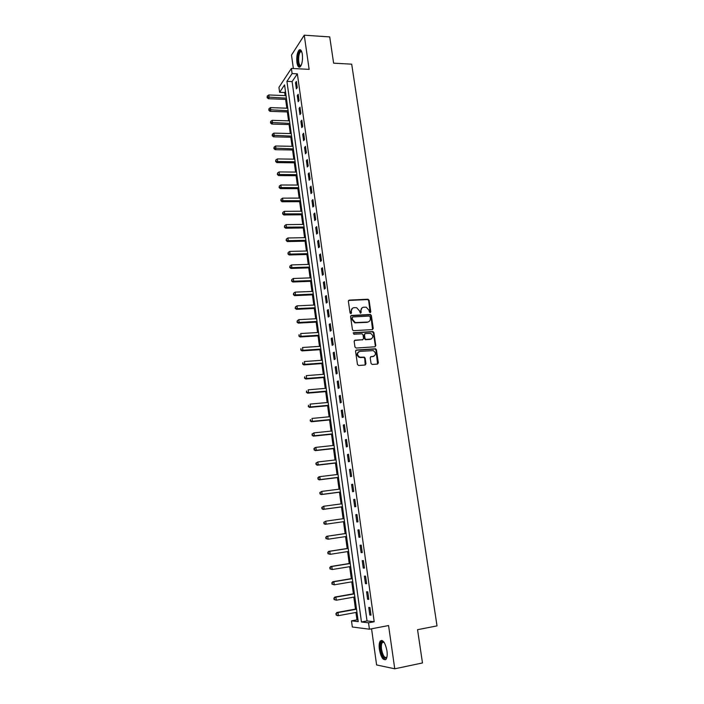 <?xml version="1.0" encoding="UTF-8"?>
<svg xmlns="http://www.w3.org/2000/svg" width="704" height="704" viewBox="0 0 704 704"><rect width="100%" height="100%" fill="white"/><g stroke="black" fill="none" stroke-linecap="round" stroke-linejoin="round"><path stroke-width="1.06" d="M370.19 312.664L370.797 311.863L369.081 300.274L367.893 299.235L349.254 300.106L348.366 301.259L350.046 312.946L350.891 313.676L351.516 312.866L351.296 311.353C351.19 309.206 352.132 307.974 354.121 307.666L356.611 307.674L359.524 310.93L360.369 313.148L361.196 312.365L360.976 310.851C360.862 308.713 361.794 307.49 363.774 307.182L366.221 307.182L369.134 310.429L369.354 311.934L370.19 312.664M370.251 312.655L368.641 300.573L367.708 299.561L348.568 300.458M350.979 313.667L351.296 311.353M360.65 313.157L360.976 310.851M386.954 650.804C385.211 642.611 382.976 639.364 380.257 641.071C379.174 642.734 378.884 645.533 379.377 649.475C381.084 657.65 383.319 660.906 386.091 659.226C387.165 657.562 387.455 654.755 386.954 650.804M302.342 54.331C301.664 50.433 300.564 49.016 299.05 50.072C297.123 52.65 296.41 56.804 296.921 62.524C297.598 66.431 298.698 67.857 300.221 66.801C302.148 64.231 302.852 60.078 302.342 54.331M371.043 363.431L372.249 364.47L377.494 364.074L378.356 362.886L376.411 349.756L375.593 348.77L356.453 350.011L355.555 351.199L357.465 364.452L358.679 365.49L365.094 365.006L365.974 363.81L365.147 358.151L364.346 357.166L359.674 357.192C356.787 354.842 356.858 352.889 359.902 351.349L373.278 350.618C376.209 352.933 376.165 354.869 373.138 356.453L371.087 356.594L370.207 357.79L371.043 363.431M368.535 622.802L369.424 629.209L352.326 627L351.49 620.858L358.23 621.623L284.566 84.894L279.62 92.33L278.942 87.358L291.394 68.429L292.107 73.577L286.933 81.347L361.451 621.993L368.535 622.802L374.194 621.738L297.361 73.841L292.107 73.577M291.394 68.429L309.135 69.37L304.251 35.2L329.727 36.907L333.617 63.158L351.692 64.17L437.026 625.882L417.551 629.693L422.479 662.948L394.75 668.8L388.573 625.548L369.424 629.209M372.39 329.604L373.252 328.442L371.334 315.498L370.436 314.486L351.463 315.454L350.574 316.615L352.458 329.683L353.32 330.686L372.39 329.604M373.868 332.57L375.795 345.602L374.933 346.782L356.162 348.049L354.957 347.002L354.138 341.37L355.027 340.182L362.674 339.689L363.554 338.518L363.009 334.805L362.155 333.802L353.857 334.25L353.637 332.693L373.006 331.566L373.868 332.57L373.419 332.834L375.346 345.849L375.795 345.602M371.562 628.804L376.605 664.946L394.75 668.8M304.251 35.2L291.5 55.079L293.374 68.534M297.361 73.841L292.107 81.594L367.03 620.946L374.194 621.738M295.513 82.72L296.375 88.862L297.255 87.595L296.393 81.435L295.513 82.72L296.578 82.773M297.299 95.542L298.162 101.71L299.059 100.47L298.188 94.283L297.299 95.542L298.373 95.586M299.103 108.425L299.966 114.629L300.863 113.423L299.992 107.193L299.103 108.425L300.177 108.46M300.907 121.37L301.778 127.618L302.685 126.438L301.814 120.182L300.907 121.37L301.981 121.405M302.729 134.394L303.6 140.668L304.515 139.524L303.635 133.232L302.729 134.394L303.802 134.42M304.559 147.488L305.439 153.798L306.354 152.68L305.474 146.362L304.559 147.488L305.633 147.506M306.39 160.653L307.278 166.998L308.202 165.915L307.314 159.553L306.39 160.653L307.472 160.67M308.238 173.888L309.126 180.268L310.068 179.212L309.17 172.823L308.238 173.888L309.32 173.897M310.094 187.194L310.992 193.609L311.934 192.588L311.036 186.164L310.094 187.194L311.177 187.202M311.969 200.578L312.866 207.029L313.817 206.043L312.91 199.575L311.969 200.578L313.051 200.57M313.843 214.034L314.75 220.519L315.709 219.56L314.794 213.066L313.843 214.034L314.934 214.025M315.735 227.559L316.642 234.08L317.61 233.165L316.694 226.626L315.735 227.559L316.818 227.542M317.627 241.164L318.542 247.72L319.519 246.831L318.604 240.266L317.627 241.164L318.718 241.138M319.537 254.839L320.461 261.43L321.438 260.586L320.514 253.977L319.537 254.839L320.637 254.813M321.464 268.594L322.388 275.229L323.374 274.41L322.441 267.766L321.464 268.594L322.555 268.558M323.391 282.427L324.324 289.098L325.318 288.314L324.386 281.635L323.391 282.427L324.491 282.383M325.336 296.34L326.269 303.037L327.272 302.298L326.33 295.574L325.336 296.34L326.436 296.287M327.281 310.323L328.222 317.064L329.234 316.36L328.293 309.602L327.281 310.323L328.39 310.27M329.243 324.386L330.194 331.162L331.214 330.493L330.264 323.699L329.243 324.386L330.352 324.324M331.223 338.527L332.174 345.347L333.203 344.714L332.244 337.876L331.223 338.527L332.332 338.457M333.203 352.757L334.162 359.612L335.201 359.014L334.242 352.141L333.203 352.757L334.321 352.678M335.201 367.057L336.169 373.956L337.216 373.393L336.248 366.485L335.201 367.057L336.318 366.978M337.216 381.445L338.184 388.379L339.231 387.86L338.263 380.908L337.216 381.445L338.325 381.357M339.231 395.912L340.208 402.882L341.273 402.406L340.287 395.41L339.231 395.912L340.349 395.815M341.264 410.458L342.241 417.472L343.314 417.032L342.329 410.001L341.264 410.458L342.382 410.353M343.306 425.093L344.291 432.15L345.374 431.746L344.379 424.67L343.306 425.093L344.423 424.978M345.356 439.815L346.35 446.908L347.442 446.547L346.447 439.428L345.356 439.815L346.482 439.692M347.424 454.617L348.418 461.754L349.518 461.428L348.524 454.274L347.424 454.617L348.55 454.485M349.501 469.506L350.504 476.678L351.613 476.397L350.61 469.207L349.501 469.506L350.627 469.366M351.595 484.475L352.598 491.691L353.716 491.454L352.704 484.22L351.595 484.475L352.722 484.334M353.698 499.541L354.71 506.801L355.837 506.598L354.816 499.321L353.698 499.541L354.825 499.382M355.81 514.686L356.831 521.99L357.966 521.831L356.946 514.51L355.81 514.686L356.946 514.527M357.94 529.927L358.961 537.266L360.105 537.161L359.075 529.795L357.94 529.927M360.078 545.248L361.108 552.64L362.261 552.57L361.231 545.16L360.078 545.248M362.226 560.666L363.264 568.102L364.434 568.075L363.387 560.622L362.226 560.666M364.39 576.171L365.438 583.651L366.608 583.669L365.561 576.171L364.39 576.171M366.573 591.774L367.62 599.298L368.808 599.359L367.752 591.818L366.573 591.774M368.764 607.464L369.82 615.032L371.008 615.146L369.952 607.552L368.764 607.464M285.463 91.414L284.698 92.541L285.12 95.621M285.63 99.387L286.845 108.196M287.355 111.936L288.578 120.842M289.08 124.555L290.312 133.549M290.822 137.245L292.063 146.318M292.574 149.996L293.823 159.166M294.325 162.818L295.592 172.075M296.094 175.701L297.378 185.055M297.871 188.663L299.165 198.097M299.658 201.687L300.96 211.218M301.453 214.782L302.764 224.409M303.257 227.946L304.586 237.67M305.07 241.182L306.416 251.002M306.891 254.496L308.246 264.405M308.722 267.872L310.094 277.878M310.57 281.327L311.951 291.43M312.418 294.844L313.817 305.052M314.283 308.449L315.7 318.754M316.158 322.115L317.583 332.526M318.041 335.87L319.484 346.377M319.933 349.694L321.394 360.298M321.842 363.59L323.312 374.308M323.761 377.564L325.239 388.388M325.679 391.618L327.184 402.547M327.615 405.75L329.129 416.786M329.569 419.962L331.091 431.103M331.522 434.254L333.071 445.5M333.494 448.615L335.051 459.976M335.474 463.065L337.049 474.54M337.462 477.602L339.055 489.183M339.469 492.21L341.07 503.906M341.484 506.906L343.103 518.716M343.508 521.69L345.136 533.57M345.55 536.606L347.186 548.504M347.609 551.602L349.237 563.526M349.677 566.685L351.314 578.626M351.754 581.856L353.39 593.815M353.848 597.115L355.485 609.092M355.951 612.462L356.963 619.837L357.993 619.951M356.963 619.837L351.49 620.858M284.698 92.541L279.62 92.33M292.107 81.594L286.933 81.347M367.03 620.946L361.451 621.993M356.831 521.99L357.966 521.822M358.961 537.266L360.096 537.099M361.108 552.64L362.243 552.455M363.264 568.102L364.408 567.908M365.438 583.651L366.582 583.458M367.62 599.298L368.764 599.086M369.82 615.032L370.964 614.821M362.076 307.815L360.536 311.142M352.387 308.326L350.865 311.643M372.557 329.578L370.894 315.779L369.996 314.767L350.803 315.779M370.075 316.774L369.239 316.052L352.836 316.941L352.22 317.75L352.449 319.352L355.256 322.59L367.523 322.062C369.494 321.737 370.427 320.505 370.313 318.366L370.075 316.774M352.326 317.231L352.22 317.75M368.685 321.763L367.083 322.335L354.816 322.863L352.018 319.634L351.789 318.032M375.065 346.764L375.346 345.849M362.842 339.662L354.411 340.472M373.419 332.834L372.222 331.795L353.135 332.966M370.542 339.187C373.586 337.586 373.604 335.641 370.586 333.37L365.341 333.538L364.461 334.708L365.006 338.422L365.851 339.425L371.386 338.985M364.716 333.828L364.461 334.708M370.093 339.442L365.402 339.68L364.566 338.677L364.021 334.972M373.894 356.277L370.506 356.858M358.626 351.798C356.409 353.742 356.611 355.617 359.234 357.43L360.774 357.342M365.218 364.989L364.707 358.389L363.898 357.403L360.334 357.579M377.59 364.065L375.962 350.002L375.135 349.017L355.846 350.284M286.044 95.665L268.778 94.952L269.122 97.478L268.321 98.701L286.563 99.422M267.432 97.038L267.291 96.026L267.106 97.522L267.432 97.038L286.387 98.173M267.291 96.026L268.778 94.952M268.321 98.701L267.106 97.522M287.769 108.231L270.468 107.615L270.811 110.15L270.01 111.346L288.279 111.971M269.113 109.701L268.981 108.689L268.796 110.185L269.113 109.701L288.112 110.757M268.981 108.689L270.468 107.615M270.01 111.346L268.796 110.185M289.502 120.868L272.175 120.34L272.518 122.892L271.709 124.054L290.013 124.582M270.811 122.434L270.679 121.414L270.494 122.901L270.811 122.434L289.854 123.402M270.679 121.414L272.175 120.34M271.709 124.054L270.494 122.901M291.245 133.566L273.882 133.135L274.226 135.705L273.407 136.831L291.755 137.262M272.518 135.238L272.386 134.218L272.193 135.696L272.518 135.238L291.597 136.118M272.386 134.218L273.882 133.135M273.407 136.831L272.193 135.696M292.996 146.335L275.598 146.001L275.95 148.579L275.123 149.679L293.506 150.014M274.234 148.113L274.102 147.074L273.909 148.553L274.234 148.113L293.348 148.905M274.102 147.074L275.598 146.001M275.123 149.679L273.909 148.553M301.057 65.622L300.071 66.07C296.859 66.009 297.572 50.283 300.775 50.908L301.638 51.471M301.717 51.691L300.476 51.823C297.968 53.759 298.082 65.56 300.599 65.534L301.162 65.41M300.458 49.817L299.869 50.169C296.903 52.466 296.824 66.326 299.763 67.118M386.901 657.263C384.507 659.71 382.457 657.078 380.75 649.387C380.23 644.503 380.864 641.872 382.668 641.476L383.944 642.118M382.246 642.585L384.023 642.233L382.246 642.585C381.374 643.914 381.146 646.166 381.542 649.317C382.906 655.855 384.701 658.46 386.927 657.131M381.823 640.367L381.146 640.957C380.072 642.611 379.782 645.392 380.274 649.308C381.374 655.433 383.143 658.909 385.581 659.727M294.765 159.174L277.332 158.928L277.675 161.524L276.848 162.598L295.266 162.826M275.959 161.049L275.827 160.01L275.634 161.48L295.117 161.753M275.827 160.01L277.332 158.928M276.848 162.598L275.634 161.48M296.534 172.084L279.066 171.926L279.418 174.539L278.582 175.578L297.035 175.71M277.693 174.055L277.561 173.017L277.367 174.478L296.886 174.671M277.561 173.017L279.066 171.926M278.582 175.578L277.367 174.478M298.311 185.055L280.817 185.002L281.169 187.625L280.324 188.628L298.813 188.663M279.435 187.132L279.303 186.085L279.101 187.537L298.672 187.66M279.303 186.085L280.817 185.002M280.324 188.628L279.101 187.537M300.106 198.097L282.568 198.141L282.92 200.781L282.075 201.758L300.599 201.687M281.195 200.288L281.054 199.232L280.852 200.675L300.458 200.719M281.054 199.232L282.568 198.141M282.075 201.758L280.852 200.675M301.902 211.209L284.337 211.35L284.689 213.998L283.835 214.949L302.394 214.773M282.955 213.506L282.814 212.441L282.612 213.884L302.262 213.84M282.814 212.441L284.337 211.35M283.835 214.949L282.612 213.884M303.714 224.4L286.114 224.638L286.466 227.295L285.604 228.21L304.198 227.938M284.724 226.794L284.583 225.729L284.381 227.163L304.075 227.04M284.583 225.729L286.114 224.638M285.604 228.21L284.381 227.163M305.527 237.653L287.901 237.987L288.253 240.671L287.382 241.551L306.011 241.164M286.51 240.161L286.37 239.087L286.158 240.513L288.253 240.671L305.897 240.31M286.37 239.087L287.901 237.987M287.382 241.551L286.158 240.513M307.358 250.976L289.696 251.416L290.048 254.109L289.177 254.962L307.842 254.47M288.297 253.59L288.156 252.516L287.954 253.933L290.048 254.109L307.727 253.651M288.156 252.516L289.696 251.416M289.177 254.962L287.954 253.933M309.197 264.378L291.5 264.915L291.861 267.626L290.972 268.444L309.672 267.837M290.101 267.106L289.96 266.015L289.749 267.432L291.861 267.626L309.566 267.062M289.96 266.015L291.5 264.915M290.972 268.444L289.749 267.432M311.045 277.842L293.313 278.494L293.674 281.213L292.785 281.996L311.52 281.283M291.914 280.685L291.764 279.594L291.553 281.002L293.674 281.213L311.414 280.553M291.764 279.594L293.313 278.494M292.785 281.996L291.553 281.002M312.91 291.394L295.134 292.142L295.504 294.879L294.606 295.627L313.377 294.809M293.735 294.342L293.586 293.251L293.374 294.642L295.504 294.879L313.28 294.105M293.586 293.251L295.134 292.142M294.606 295.627L293.374 294.642M314.776 305.008L296.974 305.862L297.334 308.616L296.428 309.329L315.242 308.396M295.566 308.079L295.416 306.97L295.205 308.361L297.334 308.616L315.154 307.745M295.416 306.97L296.974 305.862M296.428 309.329L295.205 308.361M316.65 318.701L298.813 319.669L299.182 322.432L298.267 323.11L317.117 322.062M297.405 321.886L297.255 320.778L297.035 322.159L299.182 322.432L317.029 321.446M297.255 320.778L298.813 319.669M298.267 323.11L297.035 322.159M318.542 332.473L300.67 333.538L301.039 336.327L300.115 336.97L319 335.808M299.253 335.773L299.103 334.655L298.883 336.028L301.039 336.327L318.921 335.236M300.115 336.97L298.883 336.028M320.443 346.315L302.535 347.494L302.905 350.293L301.981 350.9L320.901 349.624M301.118 349.73L300.969 348.612L300.749 349.976L302.905 350.293L320.822 349.087M301.981 350.9L300.749 349.976M322.353 360.237L304.41 361.522L304.788 364.338L303.846 364.91L322.802 363.519M302.984 363.766L302.834 362.648L302.614 364.003L304.788 364.338L322.74 363.026M303.846 364.91L302.614 364.003M324.271 374.229L306.293 375.637L306.671 378.462L305.73 378.998L324.72 377.485M304.867 377.89L304.718 376.754L304.498 378.101L306.671 378.462L324.658 377.036M305.73 378.998L304.498 378.101M326.207 388.309L308.194 389.822L308.572 392.665L307.622 393.166L326.647 391.538M306.759 392.084L306.61 390.949L306.381 392.286L308.572 392.665L326.594 391.125M307.622 393.166L306.381 392.286M328.152 402.459L310.094 404.087L310.482 406.956L309.522 407.414L328.592 405.662M308.669 406.358L308.51 405.214L308.282 406.542L310.482 406.956L328.539 405.302M309.522 407.414L308.282 406.542M330.106 416.689L312.013 418.44L312.4 421.318L311.432 421.74L330.537 419.866M310.578 420.719L310.429 419.566L310.191 420.886L312.4 421.318L330.493 419.549M311.432 421.74L310.191 420.886M332.068 430.998L313.94 432.863L314.327 435.758L313.35 436.146L332.499 434.148M312.506 435.151L312.347 433.998L312.118 435.31L314.327 435.758L332.464 433.875M311.96 434.148L313.94 432.863L312.347 433.998M313.35 436.146L312.118 435.31M334.039 445.394L315.885 447.374L316.272 450.287L315.286 450.63L334.47 448.51M314.442 449.671L314.283 448.51L314.046 449.812L316.272 450.287L334.435 448.281M313.896 448.65L314.899 447.726L315.885 447.374L314.283 448.51M315.286 450.63L314.046 449.812M336.028 459.862L317.83 461.965L318.226 464.895L317.231 465.203L336.45 462.959M316.386 464.27L316.228 463.1L315.99 464.394L318.226 464.895L336.424 462.774M315.832 463.223L317.83 461.965L316.228 463.1M317.231 465.203L315.99 464.394M338.026 474.417L319.792 476.643L320.188 479.591L319.185 479.855L338.448 477.479M318.34 478.958L318.19 477.778L317.944 479.063L320.188 479.591L338.422 477.338M317.786 477.893L318.798 476.916L319.792 476.643L318.19 477.778M319.185 479.855L317.944 479.063M340.032 489.06L321.763 491.401L322.159 494.366L321.156 494.586L340.446 492.087M320.311 493.724L320.153 492.545L319.906 493.821L322.159 494.366L340.437 491.99M319.757 492.633L321.763 491.401L320.153 492.545M321.156 494.586L319.906 493.821M342.056 503.774L323.752 506.246L324.148 509.221L323.136 509.406L342.461 506.774M322.291 508.578L322.133 507.39L321.886 508.658L324.148 509.221L342.461 506.73M321.728 507.461L323.752 506.246L322.133 507.39M323.136 509.406L321.886 508.658M344.089 518.584L325.75 521.171L326.146 524.172L344.494 521.55M323.717 522.377L325.75 521.171L323.717 522.377L324.28 523.521L324.122 522.315M324.28 523.521L326.146 524.172L325.125 524.313L323.875 523.574M346.122 533.43L326.718 536.298L327.756 536.184L328.152 539.202L346.535 536.457M346.13 533.465L327.756 536.184L325.714 537.381L326.286 538.542L326.128 537.337M326.286 538.542L328.152 539.202L325.873 538.586M325.714 537.381L326.718 536.298M348.172 548.354L328.733 551.355L329.771 551.285L330.176 554.321L348.594 551.443M348.181 548.442L329.771 551.285L327.721 552.464L328.302 553.652L328.143 552.438M328.302 553.652L330.176 554.321L327.888 553.678M327.721 552.464L328.733 551.355M350.231 563.358L330.748 566.5L331.804 566.474L332.209 569.527L350.662 566.526M350.249 563.499L331.804 566.474L329.745 567.635L330.326 568.85L330.167 567.626M330.326 568.85L332.209 569.527L329.912 568.858M329.745 567.635L330.748 566.5M352.299 578.459L332.781 581.733L333.846 581.75L334.25 584.822L352.748 581.689M352.326 578.644L333.846 581.75L331.778 582.903L332.367 584.135L332.2 582.912M332.367 584.135L334.25 584.822L331.945 584.126M331.778 582.903L332.781 581.733M354.385 593.639L334.831 597.054L335.896 597.115L336.31 600.204L354.842 596.939M354.42 593.877L335.896 597.115L333.828 598.25L334.418 599.509L334.25 598.277M334.418 599.509L336.31 600.204L333.986 599.482M333.828 598.25L334.831 597.054M356.479 608.916L336.89 612.471L337.964 612.568L338.378 615.674L356.946 612.278M356.523 609.198L337.964 612.568L335.878 613.694L336.477 614.979L336.31 613.738M336.477 614.979L338.378 615.674L337.295 615.56L336.046 614.926M335.878 613.694L336.89 612.471M370.348 312.145L370.797 311.863M360.756 312.646L361.196 312.365M367.453 299.534L367.893 299.235M368.641 300.573L369.081 300.274M369.697 314.741L370.146 314.459M370.894 315.779L371.334 315.498M372.803 328.706L373.252 328.442M367.083 322.335L367.523 322.062M362.226 339.953L362.674 339.689M353.197 332.957L353.637 332.693M372.222 331.795L372.671 331.531M364.566 338.677L365.006 338.422M365.763 339.724L366.212 339.469M370.638 356.84L371.087 356.594M372.689 356.69L373.138 356.453M363.493 357.35L363.942 357.113M364.707 358.389L365.147 358.151M365.526 364.038L365.974 363.81M356.013 350.258L356.453 350.011M374.766 348.964L375.214 348.718M375.962 350.002L376.411 349.756M377.898 363.114L378.356 362.886M299.05 50.072L299.922 50.125M367.708 299.561L368.148 299.262M369.996 314.767L370.436 314.486M354.816 322.863L355.256 322.59M365.402 339.68L365.851 339.425M372.557 331.83L373.006 331.566M359.234 357.43L359.674 357.192M363.898 357.403L364.346 357.166M375.135 349.017L375.593 348.77M301.796 51.894L300.476 51.823M301.523 51.577L301.057 50.987M383.31 641.995L382.668 641.476"/></g></svg>
